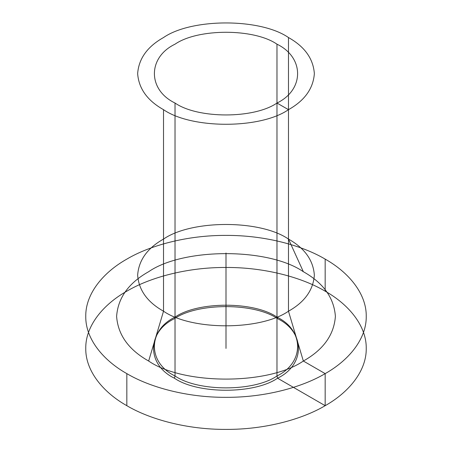 <?xml version="1.0" encoding="UTF-8"?>
<svg xmlns="http://www.w3.org/2000/svg" width="452" height="452" viewBox="0 0 452 452"><rect width="100%" height="100%" fill="white"/><g stroke="black" fill="none" stroke-linecap="round" stroke-linejoin="round"><path stroke-width="0.68" d="M276.974 44.183C304.467 57.427 304.467 89.795 276.974 103.039C254.03 118.916 197.97 118.916 175.026 103.039C147.533 89.795 147.533 57.427 175.026 44.183C197.97 28.306 254.03 28.306 276.974 44.183L276.974 317.118C304.467 330.361 304.467 362.73 276.974 375.974C254.03 391.85 197.97 391.85 175.026 375.974C147.533 362.73 147.533 330.361 175.026 317.118C197.97 301.241 254.03 301.241 276.974 317.118L277.568 318.66C305.388 332.056 305.388 364.804 277.568 378.205C254.357 394.263 197.643 394.263 174.432 378.205C146.612 364.804 146.612 332.056 174.432 318.66C197.643 302.597 254.357 302.597 277.568 318.66M163.522 109.678C147.363 100.598 138.741 88.575 137.645 73.608C138.741 58.647 147.363 46.624 163.522 37.539C191.642 18.08 260.358 18.08 288.478 37.539C304.637 46.624 313.259 58.647 314.355 73.608C313.259 88.575 304.637 100.598 288.478 109.678C260.358 129.136 191.642 129.136 163.522 109.678L163.522 311.213C147.363 302.134 138.741 290.111 137.645 275.144C138.741 260.182 147.363 248.159 163.522 239.074C191.642 219.615 260.358 219.615 288.478 239.074C304.637 248.159 313.259 260.182 314.355 275.144C313.259 290.111 304.637 302.134 288.478 311.213C260.358 330.672 191.642 330.672 163.522 311.213L148.651 361.029C128.645 349.78 117.961 334.898 116.61 316.366C117.961 297.84 128.645 282.958 148.651 271.708C183.461 247.617 268.539 247.617 303.348 271.708C323.355 282.958 334.039 297.84 335.39 316.366C334.039 334.898 323.355 349.78 303.348 361.029C268.539 385.115 183.461 385.115 148.651 361.029M126.831 373.623C103.259 360.38 85.417 338.949 85.756 316.366C85.417 293.789 103.259 272.358 126.831 259.115C149.77 245.504 186.891 235.204 226 235.402C265.109 235.204 302.23 245.504 325.169 259.115C348.741 272.358 366.583 293.789 366.244 316.366C366.583 338.949 348.741 360.38 325.169 373.623C302.23 387.234 265.109 397.534 226 397.336C186.891 397.534 149.77 387.234 126.831 373.623L126.831 405.687C103.259 392.443 85.417 371.013 85.756 348.43C85.417 325.852 103.259 304.422 126.831 291.178C149.77 277.568 186.891 267.268 226 267.465C265.109 267.268 302.23 277.568 325.169 291.178C348.741 304.422 366.583 325.852 366.244 348.43C366.583 371.013 348.741 392.443 325.169 405.687C302.23 419.292 265.109 429.598 226 429.4C186.891 429.598 149.77 419.292 126.831 405.687M325.169 259.115L325.169 291.178M288.478 37.539L288.478 239.074L303.348 271.708M175.026 103.039L175.026 375.974L174.432 378.205M226 348.43L226 252.996M277.568 378.205L325.169 405.687L325.169 373.623L303.348 361.029L288.478 311.213L288.478 109.678L276.974 103.039L276.974 375.974L277.568 378.205"/></g></svg>
